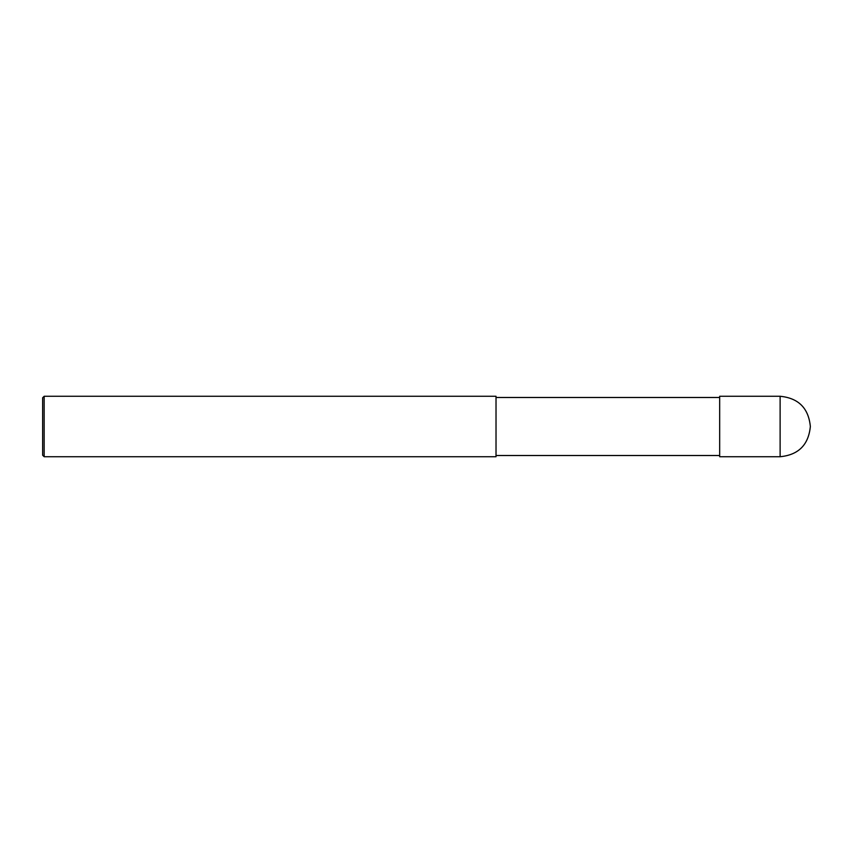 <?xml version="1.0" encoding="UTF-8"?>
<svg xmlns="http://www.w3.org/2000/svg" width="853" height="853" viewBox="0 0 853 853"><rect width="100%" height="100%" fill="white"/><g stroke="black" fill="none" stroke-linecap="round" stroke-linejoin="round"><path stroke-width="1.28" d="M810.35 426.5C808.559 408.139 798.483 398.063 780.122 396.272L719.676 396.272L719.676 456.728L780.122 456.728C798.483 454.937 808.559 444.861 810.35 426.5M719.676 397.487L496.019 397.487M44.164 396.272L496.019 396.272L496.019 456.728L44.164 456.728L42.65 455.214L42.65 397.786L44.164 396.272L44.164 456.728M780.122 396.272L780.122 456.728M719.676 455.513L496.019 455.513"/></g></svg>
